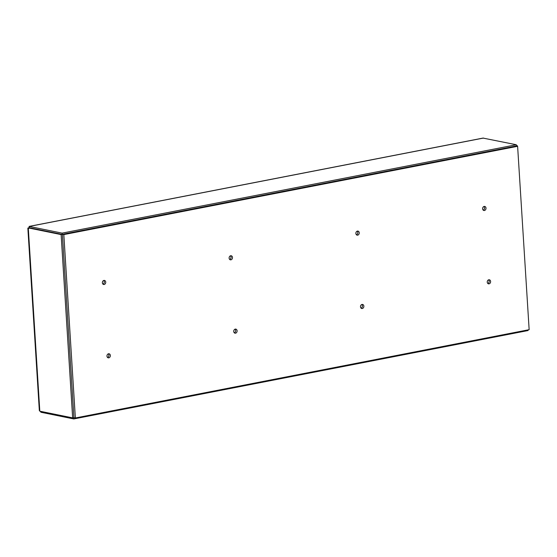 <?xml version="1.0" encoding="UTF-8"?>
<svg xmlns="http://www.w3.org/2000/svg" width="557" height="557" viewBox="0 0 557 557"><rect width="100%" height="100%" fill="white"/><g stroke="black" fill="none" stroke-linecap="round" stroke-linejoin="round"><path stroke-width="0.84" d="M62.092 233.125L29.075 226.407L483.01 138.08L516.311 144.743L62.092 233.125L62.168 234.393L61.117 234.594L72.654 417.882L73.698 417.68L73.782 418.941L528.001 330.566L527.959 329.911M517.467 146.275L517.439 145.802L516.388 146.011L516.311 144.743M62.384 234.302L73.921 417.68L75.362 417.973L63.825 234.594L62.384 234.302L516.172 146.011L517.613 146.303L529.15 329.674L75.362 417.973M483.963 206.494A2.075 1.671 -78.5 0 1 484.555 207.845A2.075 1.671 -78.5 0 1 483.225 210.142M357.211 231.162A2.075 1.671 -78.5 0 1 357.803 232.506A2.075 1.671 -78.5 0 1 356.466 234.803M230.452 255.823A2.075 1.671 -78.5 0 1 231.044 257.174A2.075 1.671 -78.5 0 1 229.707 259.471M103.699 280.491A2.075 1.671 -78.5 0 1 104.291 281.835A2.075 1.671 -78.5 0 1 102.954 284.133M488.58 279.844A2.075 1.671 -78.5 0 1 489.171 281.194A2.075 1.671 -78.5 0 1 487.835 283.492M361.82 304.512A2.075 1.671 -78.5 0 1 362.419 305.856A2.075 1.671 -78.5 0 1 361.082 308.153M235.068 329.173A2.075 1.671 -78.5 0 1 235.66 330.524A2.075 1.671 -78.5 0 1 234.323 332.821M108.309 353.841A2.075 1.671 -78.5 0 1 108.9 355.185A2.075 1.671 -78.5 0 1 107.571 357.483M62.168 234.393L29.333 227.702L28.282 227.91L61.117 234.594M29.305 227.709L29.249 226.434L28.943 228.398M72.654 417.882L39.812 411.198L39.331 410.502L27.85 228.126L28.282 227.91L39.812 411.198M517.439 145.802L516.367 145.586M40.389 411.31L40.946 412.257L73.782 418.941M40.891 411.414L40.946 412.257M110.349 355.477A2.075 1.671 -78.5 0 1 108.246 357.838A2.075 1.671 -78.5 0 1 107.021 355.477A2.075 1.671 -78.5 0 1 109.075 353.779A2.075 1.671 -78.5 0 1 110.349 355.477M237.101 330.816A2.075 1.671 -78.5 0 1 235.005 333.177A2.075 1.671 -78.5 0 1 233.78 330.809A2.075 1.671 -78.5 0 1 235.834 329.11A2.075 1.671 -78.5 0 1 237.101 330.816M363.86 306.155A2.075 1.671 -78.5 0 1 361.758 308.508A2.075 1.671 -78.5 0 1 360.532 306.148A2.075 1.671 -78.5 0 1 362.586 304.449A2.075 1.671 -78.5 0 1 363.86 306.155M490.613 281.487A2.075 1.671 -78.5 0 1 488.517 283.847A2.075 1.671 -78.5 0 1 487.291 281.48A2.075 1.671 -78.5 0 1 489.345 279.788A2.075 1.671 -78.5 0 1 490.613 281.487M105.733 282.127A2.075 1.671 -78.5 0 1 103.637 284.488A2.075 1.671 -78.5 0 1 102.411 282.127A2.075 1.671 -78.5 0 1 104.458 280.429A2.075 1.671 -78.5 0 1 105.733 282.127M232.485 257.466A2.075 1.671 -78.5 0 1 230.389 259.827A2.075 1.671 -78.5 0 1 229.164 257.459A2.075 1.671 -78.5 0 1 231.218 255.76A2.075 1.671 -78.5 0 1 232.485 257.466M359.244 232.805A2.075 1.671 -78.5 0 1 357.148 235.158A2.075 1.671 -78.5 0 1 355.923 232.798A2.075 1.671 -78.5 0 1 357.97 231.099A2.075 1.671 -78.5 0 1 359.244 232.805M486.003 208.137A2.075 1.671 -78.5 0 1 483.901 210.497A2.075 1.671 -78.5 0 1 482.675 208.13A2.075 1.671 -78.5 0 1 484.729 206.438A2.075 1.671 -78.5 0 1 486.003 208.137M63.825 234.594L517.613 146.303M483.476 138.059L29.249 226.434"/></g></svg>
